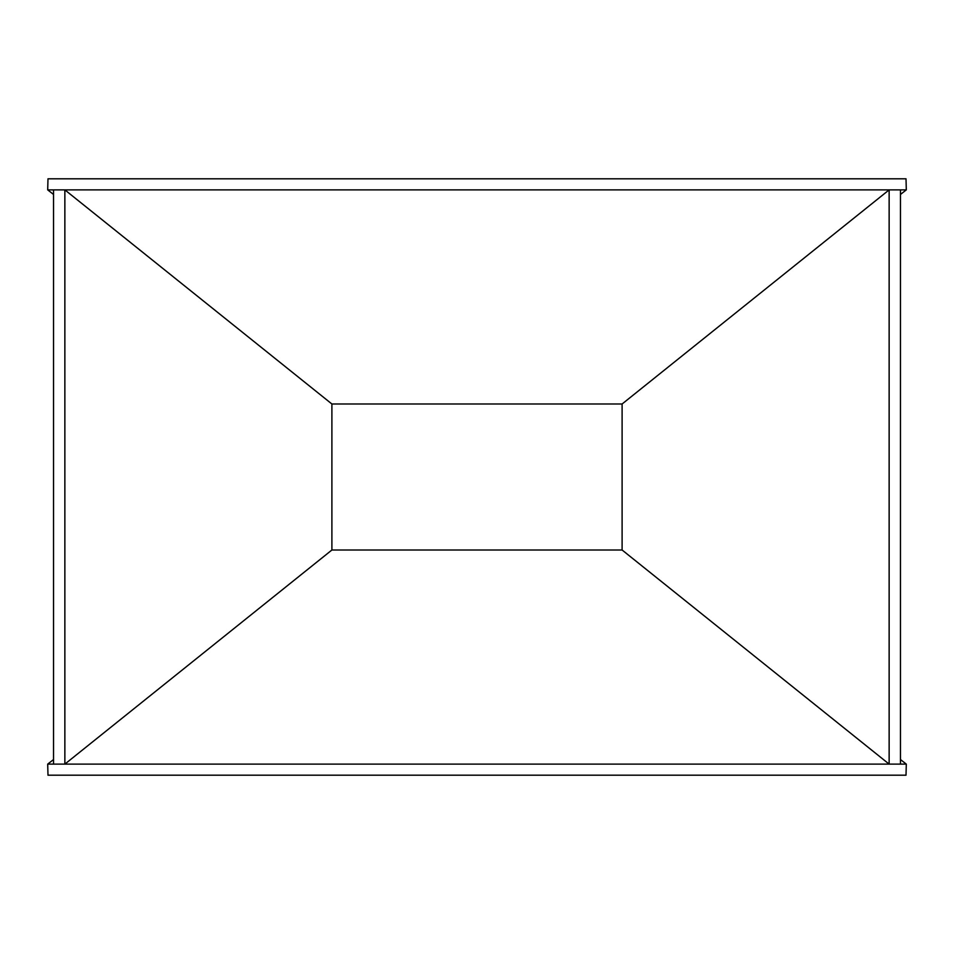 <?xml version="1.0" encoding="UTF-8"?>
<svg xmlns="http://www.w3.org/2000/svg" width="954" height="954" viewBox="0 0 954 954"><rect width="100%" height="100%" fill="white"/><g stroke="black" fill="none" stroke-linecap="round" stroke-linejoin="round"><path stroke-width="1.43" d="M64.86 764.118L331.897 550.005L331.897 403.995L622.103 403.995L622.103 550.005L331.897 550.005L331.897 403.995L64.86 189.882L53.543 189.882L53.543 764.118L64.86 764.118L64.86 189.882M900.457 189.882L900.457 764.118L889.14 764.118L889.14 189.882L900.457 189.882M331.897 550.005L622.103 550.005L622.103 403.995L889.14 189.882M622.103 550.005L889.14 764.118M53.543 759.527L47.7 764.118L47.986 775.197L906.014 775.197L906.3 764.118L900.457 759.527M47.7 764.118L906.3 764.118M331.897 403.995L622.103 403.995M53.543 194.473L47.7 189.882L47.986 178.803L906.014 178.803L906.3 189.882L900.457 194.473M47.7 189.882L906.3 189.882"/></g></svg>
